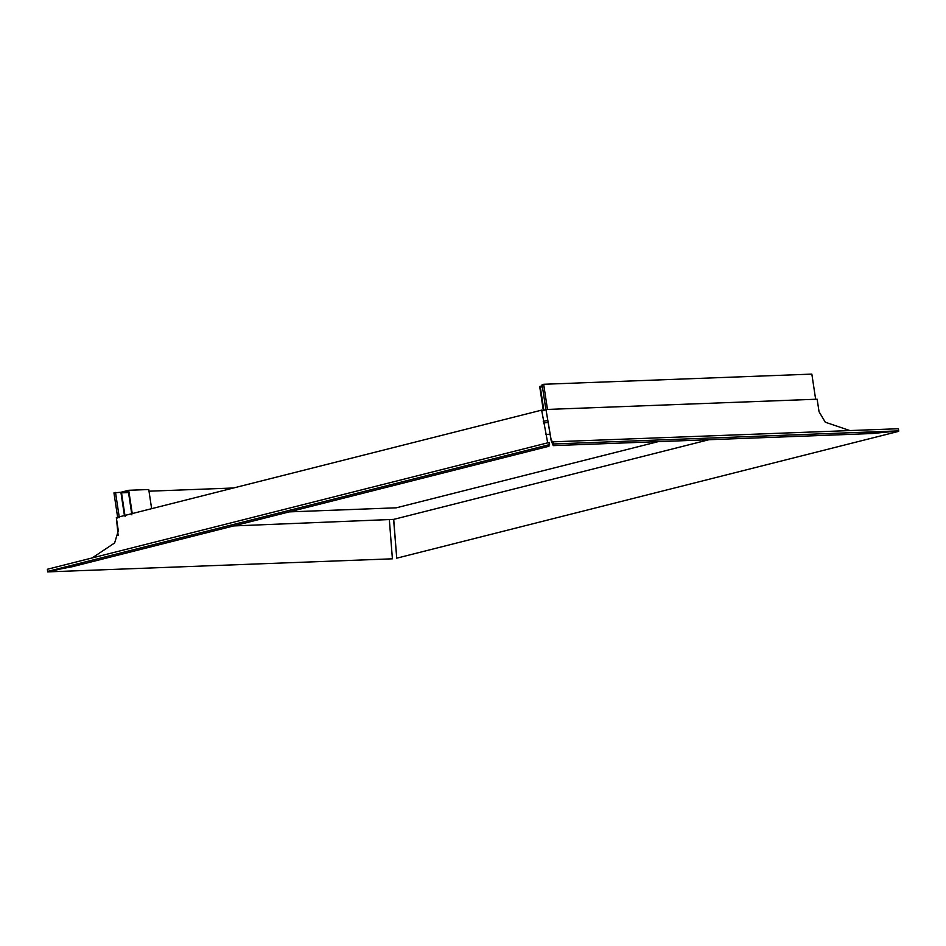 <?xml version="1.0" encoding="UTF-8"?>
<svg xmlns="http://www.w3.org/2000/svg" width="946" height="946" viewBox="0 0 946 946"><rect width="100%" height="100%" fill="white"/><g stroke="black" fill="none" stroke-linecap="round" stroke-linejoin="round"><path stroke-width="1.42" d="M547.557 420.603L543.217 421.242M708.968 439.724L393.713 519.378L233.662 525.929M543.489 423.039L547.829 422.401M549.271 442.444L548.952 446.264L72.192 566.725L47.714 571.408L47.383 569.255L549.271 442.444M92.14 557.939L114.632 542.969L118.309 530.741L116.334 517.592L541.644 410.126L547.675 442.846M549.591 444.596L47.714 571.408M553.599 441.806L898.369 428.727L898.7 430.879L872.472 433.516L553.233 445.625L551.116 440.41L545.984 409.488L550.927 438.637L552.925 443.449L553.599 441.806L553.233 445.625M545.984 409.488L817.143 399.2L819.047 411.735L825.302 422.223L849.91 430.56M553.93 443.958L898.7 430.879M389.374 520.016L392.401 558.814L47.631 571.892L47.454 569.705M84.3 563.662L47.631 571.892M118.144 535.495L116.405 518.041M393.595 519.401L396.729 558.175L393.713 519.378M898.546 430.903L859.394 434.013M898.617 431.364L396.729 558.175M546.055 409.819L541.455 410.493M545.925 409.819L542.117 384.679L543.678 384.277L811.845 374.108L815.641 399.259L547.486 409.429L543.678 384.277M117.753 518.018L113.946 492.866L120.899 492.263L124.423 515.546M119.314 517.616L115.518 492.476M148.995 491.199L233.449 487.994M543.288 410.221L539.693 386.453L542.283 385.791M543.903 410.741L540.32 387.032L542.401 386.512M540.32 387.032L542.46 386.949M131.884 514.849L128.301 491.14L121.526 492.854L128.514 492.594M132.239 513.572L128.715 490.288L120.899 492.263M151.632 508.676L148.747 489.531L128.715 490.288M121.526 492.854L125.12 516.563M396.279 507.813L658.144 441.652L396.279 507.813L289.275 511.881L396.279 507.813M549.803 434.261L545.535 434.427L549.803 434.261"/></g></svg>

